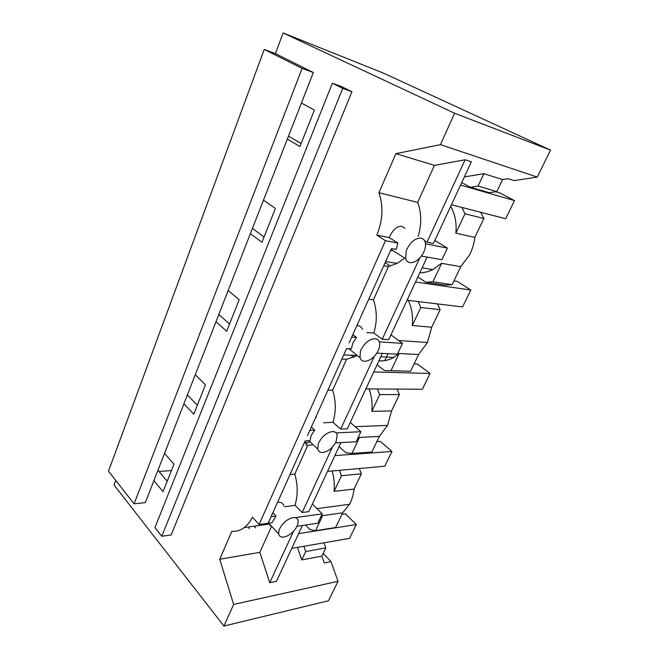 <?xml version="1.0" encoding="UTF-8"?>
<svg xmlns="http://www.w3.org/2000/svg" width="659" height="659" viewBox="0 0 659 659"><rect width="100%" height="100%" fill="white"/><g stroke="black" fill="none" stroke-linecap="round" stroke-linejoin="round"><path stroke-width="0.99" d="M495.774 191.728L499.86 192.93L514.498 200.608L505.651 218.722L451.44 204.735M460.583 185.055L514.498 200.608M453.936 280.915L457.264 281.426L470.814 290.051L462.569 306.929L407.064 300.24M390.276 266.096L385.144 262.677L390.276 266.096M415.532 282.011L470.814 290.051M414.099 363.925L417.493 364.056L430.063 373.472L422.361 389.238L365.869 388.901M353.784 357.425L351.041 355.25L353.784 357.425M373.744 371.948L430.063 373.472M264.234 49.441L275.396 53.618L313.338 72.523L302.135 68.388L264.234 49.441L108.48 471.185L134.09 503.814L302.135 68.388M275.396 53.618L283.123 32.95L383.381 73.1L550.52 150.12L537.242 177.073L514.317 180.632L508.147 178.671L502.578 179.553L483.904 173.688L464.356 176.933M283.123 32.95L454.603 113.241L550.52 150.12M263.46 200.196L250.379 233.665L261.969 242.265L275.388 208.417L263.46 200.196L287.34 139.065L299.927 146.545L314.392 110.061L301.418 103.035L287.34 139.065M252.43 228.426L264.07 236.968M288.502 136.092L301.122 143.538M397.855 243.056L396.248 249.407L391.487 248.534L351.708 337.136L356.527 337.466L352.796 343.075L351.42 348.792L346.593 348.537L309.854 430.368L314.722 430.162L311.172 435.475L309.994 440.649L305.125 440.904L268.164 523.238L259.111 524.515L385.466 240.683L397.855 243.056L389.189 237.553L376.783 235.115C382.83 220.477 383.546 206.341 378.925 192.716L395.894 153.646L434.405 165.376L465.114 159.766L471.383 161.809L433.441 243.468L427.048 242.183L465.114 159.766M385.466 240.683L376.783 235.115M418.16 236.309C421.735 224.291 421.587 212.989 417.699 202.404L378.925 192.716M405.03 228.236L401.801 226.251C396.809 226.169 392.599 229.942 389.189 237.553M417.699 202.404L434.405 165.376M537.242 177.073L440.467 144.65L395.894 153.646M454.603 113.241L440.467 144.65M351.931 91.741L342.696 88.388L332.375 83.24L341.617 86.609L351.931 91.741L171.142 534.968L161.776 536.269L154.939 527.587L332.375 83.24M393.118 250.667L390.639 250.428M406.175 250.947L405.746 258.839C406.488 260.997 407.872 262.266 409.898 262.636C414.56 262.908 418.852 260.033 422.757 253.995C425.335 249.423 426.101 245.354 425.071 241.795C424.355 239.785 423.045 238.566 421.142 238.146C414.849 238.064 409.865 242.339 406.175 250.947M424.561 240.65L427.048 242.183M425.492 243.772L447.395 248.105L434.841 240.461M483.904 173.688L478.063 186.06L470.427 187.247L461.728 182.601M502.578 179.553L496.804 191.571L478.063 186.06M496.804 191.571L489.233 192.692L470.427 187.247M461.827 207.412L464.999 213.763L455.847 233.179L474.834 237.364C474.118 243.723 472.289 249.695 469.34 255.272L460.715 266.681L441.579 263.312L432.79 269.597C428.515 271.722 424.198 272.768 419.849 272.727M480.74 212.289L483.887 218.491L464.999 213.763M483.887 218.491L474.834 237.364M450.682 206.374C455.097 214.101 456.819 223.039 455.847 233.179M441.621 263.345L432.914 281.797L452.132 284.663L460.756 266.706L441.579 263.312M432.914 281.797L425.871 282.274L417.855 277.011M452.132 284.663L445.138 285.108L425.871 282.274M418.119 301.575L420.796 307.498L412.312 325.497L431.719 327.21L427.427 342.491L418.605 354.534L399.049 353.504L418.564 354.509M437.461 303.906L440.13 309.681L420.796 307.498M440.13 309.681L431.719 327.21M352.837 334.624L356.527 337.466M362.475 329.228C361.412 327.012 359.798 325.793 357.623 325.554L356.914 325.554M383.744 265.791L388.423 266.5L373.406 299.796C377.088 310.554 377.236 321.625 373.834 333.009L366.906 332.573M373.406 299.796L368.702 299.301M388.423 266.5L397.188 263.386L403.868 258.732M421.406 256.038L441.909 259.745L447.395 248.105M373.834 333.009L382.228 339.22L388.744 339.657L427.123 257.076M408.275 300.389C411.842 307.992 413.193 316.361 412.312 325.497M379.296 341.881L402.517 343.38L390.976 334.854M419.717 258.056L382.228 339.22M375.004 338.701C369.477 339.039 364.855 342.672 361.148 349.583L360.407 351.494L359.987 357.573C360.687 359.913 362.236 361.148 364.633 361.297C369.353 361.033 373.571 358.059 377.277 352.359L378.258 350.506C379.658 347.384 380.054 344.649 379.436 342.318C378.76 340.118 377.286 338.915 375.004 338.701M402.517 343.38L397.435 354.163L376.808 353.125M342.696 88.388L161.776 536.269M351.708 337.136L349.146 342.853M397.072 389.082L399.387 394.576L391.545 410.919L387.525 425.417L379.312 436.415L359.501 437.461L357.475 439.001M379.279 436.39L359.468 437.436L351.964 453.45L371.816 452.033L379.312 436.415M359.32 468.524L361.363 473.813L354.04 489.085C353.422 494.752 351.922 499.827 349.525 504.308L342.655 512.809L335.588 527.538L315.537 530.693L322.638 515.635L320.702 517.06M323.165 553.412L330.991 561.633L324.286 562.951L321.864 556.13L325.801 547.926L323.964 542.81M399.082 353.537L390.993 370.688L384.477 370.564L410.573 371.264L418.605 354.534M388.06 353.694L384.823 360.63M330.991 561.633L338.042 581.304L328.446 600.777L223.912 626.05L114.065 484.999L115.762 480.46M250.379 233.665L195.278 374.724L205.443 384.798L193.787 414.173L183.902 403.827L164.544 453.384L173.96 464.183L163.061 491.647L153.901 480.617L145.301 502.636L134.09 503.814M338.042 581.304L233.64 604.435L223.912 626.05M233.64 604.435L219.727 559.244L259.835 552.366L269.762 582.704L276.459 581.32L302.399 525.487M259.111 524.515L252.422 517.158C250.181 521.648 247.422 525.141 244.151 527.62C240.296 530.487 236.202 531.706 231.861 531.294L219.727 559.244M313.338 72.523L301.418 103.035M228.171 290.528L239.168 299.746L226.68 331.246L215.987 321.699M164.544 453.384L153.901 480.617M195.278 374.724L183.902 403.827M158.976 471.473L171.439 470.534M325.801 547.926L305.71 551.534L301.756 559.911L321.864 556.13M301.756 559.911L297.44 547.407M187.378 394.93L197.346 405.194M157.946 470.262L167.205 481.202M259.835 552.366L271.59 526.294M268.164 523.238L271.994 522.694L275.989 516.055L271.088 516.714L268.164 523.238M218.804 314.5L229.563 323.973M270.009 525.791L270.371 524.968M269.762 582.704L293.535 531.245M305.71 551.534L303.881 546.286M296.97 526.294L317.819 523.18L322.21 513.863L312.391 503.978M284.004 537.019C288.782 535.907 292.851 532.801 296.212 527.694C297.802 524.984 298.42 522.62 298.057 520.61C297.489 518.295 295.776 517.299 292.909 517.612C286.508 519.317 281.879 523.543 279.021 530.281L278.683 533.988C279.268 536.401 281.039 537.406 284.004 537.019M318.149 444.323L317.77 449.043C318.412 451.456 320.085 452.601 322.795 452.486C327.548 451.761 331.691 448.713 335.225 443.326L336.139 441.596L337.219 434.948C336.601 432.658 334.986 431.538 332.391 431.571C326.823 432.452 322.3 436.118 318.824 442.568L318.149 444.323M316.444 417.221L315.727 417.295M311.345 427.057L314.722 430.162M322.638 515.635L342.655 512.809M351.964 453.45L345.926 452.791L339.072 446.555M306.163 445.492L307.045 443.523M339.401 470.328L341.453 475.749L334.08 491.375L354.04 489.085M361.363 473.813L341.453 475.749M332.111 470.987C334.105 477.643 334.756 484.439 334.08 491.375M305.537 525.017L309.919 529.572L315.537 530.693M255.593 527.867L254.094 526.212L255.593 527.867M249.217 528.79L248.781 526.961M295.191 517.62L322.21 513.863M277.521 502.397L278.238 502.257C281.154 502.043 283.082 503.287 284.029 505.964M272.875 512.735L275.989 516.055M313.066 444.644L307.753 445.377L294.795 474.109C297.901 484.81 297.983 495.222 295.026 505.346L284.82 506.796M294.795 474.109L289.985 474.62M336.115 432.864L360.901 431.727L356.189 441.736L335.447 442.939M360.901 431.727L350.275 422.46M295.026 505.346L302.176 512.529L308.84 511.631L340.909 442.617M332.424 447.033L302.176 512.529M410.573 371.264L390.993 370.688M384.477 370.564L377.08 364.765M377.401 388.967L379.724 394.601L371.816 411.348L391.545 410.919M399.387 394.576L379.724 394.601M341.848 359.114L346.593 359.254L332.663 390.136C336.041 400.878 336.148 411.611 332.984 422.337L323.693 422.781M332.663 390.136L327.894 390.186M346.593 359.254L357.392 355.572M332.984 422.337L340.719 429.075L347.326 428.803L382.36 353.405M399.049 353.504L393.769 357.4C388.942 360.16 383.999 361.289 378.933 360.786M369.073 388.917C371.668 396.026 372.59 403.497 371.816 411.348M374.361 356.239L340.719 429.075M309.854 430.368L307.481 435.648M376.833 441.571L380.284 441.373L391.965 451.464L384.757 466.226L327.531 471.407M304.623 442.494L306.649 444.413M334.863 455.616L391.965 451.464M341.906 514.366L345.382 513.872L356.272 524.539L349.509 538.387L291.756 548.387M298.609 533.642L356.272 524.539M398.662 340.538L427.427 342.491M317.004 508.616L349.534 504.308M355.135 426.694L387.525 425.409M391.116 249.374L405.746 258.839M422.122 267.834L432.79 269.597M385.639 261.574L397.188 263.386M348.693 348.652L359.987 357.573M244.151 527.62L269.49 524.02M268.707 523.164L278.683 533.988M308.865 440.706L317.77 449.043M320.875 516.705L321.32 516.64M304.4 442.51L310.348 442.098M343.693 355.003L357.244 355.456M380.778 356.807L393.769 357.4"/></g></svg>
